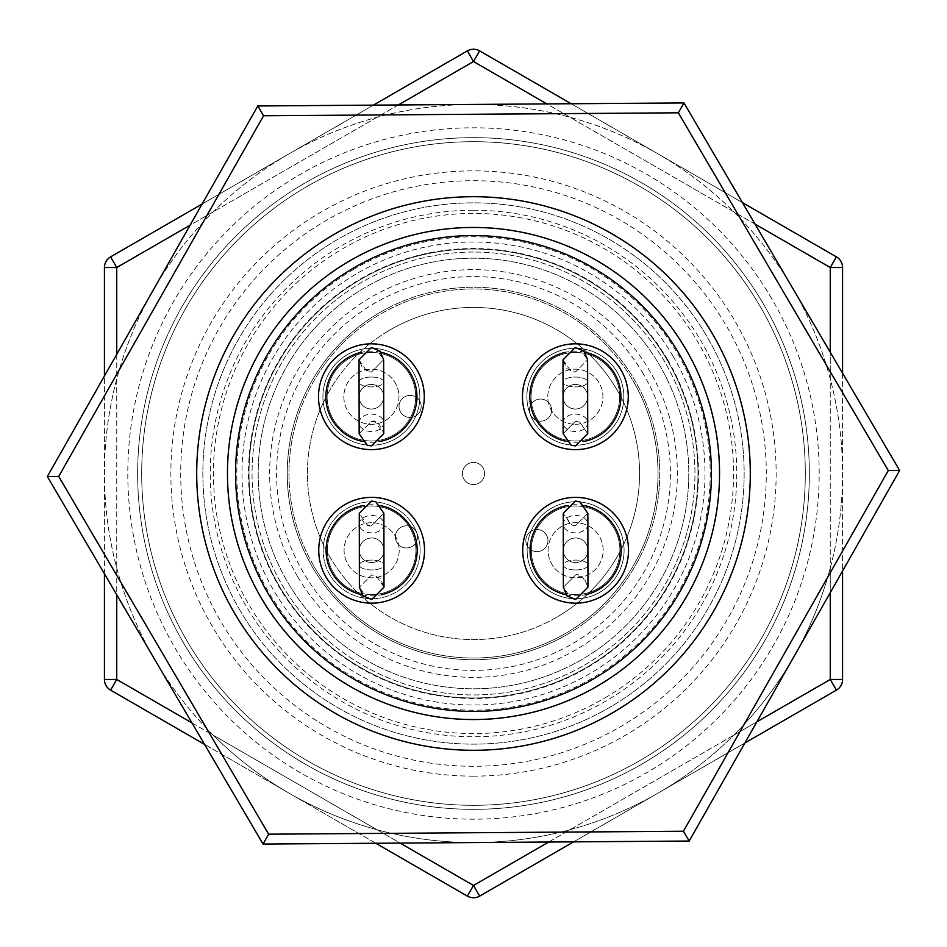 <?xml version="1.0" encoding="UTF-8"?>
<svg xmlns="http://www.w3.org/2000/svg" width="947" height="947" viewBox="0 0 947 947"><rect width="100%" height="100%" fill="white"/><g stroke="black" fill="none" stroke-linecap="round" stroke-linejoin="round"><path stroke-width="0.71" stroke-dasharray="4.74 3.55" d="M473.5 210.234A263.266 263.266 0 0 1 736.766 473.5A263.266 263.266 0 0 1 473.5 736.766A263.266 263.266 0 0 1 210.234 473.5A263.266 263.266 0 0 1 473.5 210.234M473.5 141.695A331.805 331.805 0 0 1 805.305 473.5A331.805 331.805 0 0 1 473.5 805.305A331.805 331.805 0 0 1 141.695 473.5A331.805 331.805 0 0 1 473.5 141.695A331.805 331.805 0 0 1 805.305 473.5A331.805 331.805 0 0 1 473.5 805.305A331.805 331.805 0 0 1 141.695 473.5A331.805 331.805 0 0 1 473.5 141.695M473.5 766.289A292.789 292.789 0 0 1 180.711 473.5A292.789 292.789 0 0 1 473.5 180.711A292.789 292.789 0 0 1 766.289 473.5A292.789 292.789 0 0 1 473.5 766.289M473.5 776.138A302.638 302.638 0 0 1 170.862 473.5A302.638 302.638 0 0 1 473.5 170.862A302.638 302.638 0 0 1 776.138 473.5A302.638 302.638 0 0 1 473.5 776.138M575.622 562.565A12.299 12.299 0 0 0 587.909 550.243A12.299 12.299 0 0 0 575.587 537.967A12.299 12.299 0 0 0 563.311 550.29A12.299 12.299 0 0 0 575.622 562.565A12.299 12.299 0 0 0 587.909 550.243A12.299 12.299 0 0 0 575.587 537.967A12.299 12.299 0 0 1 587.909 550.243A12.299 12.299 0 0 1 575.622 562.565A12.299 12.299 0 0 1 563.311 550.29A12.299 12.299 0 0 1 575.587 537.967A12.299 12.299 0 0 0 563.311 550.29A12.299 12.299 0 0 0 575.622 562.565A12.299 12.299 0 0 0 587.909 550.243A12.299 12.299 0 0 0 575.587 537.967A12.299 12.299 0 0 0 563.311 550.29A12.299 12.299 0 0 0 575.622 562.565A12.299 12.299 0 0 0 587.815 548.763A12.299 12.299 0 0 0 575.587 537.967A12.299 12.299 0 0 0 563.311 550.29A12.299 12.299 0 0 0 575.622 562.565A12.299 12.299 0 0 0 587.909 550.243A12.299 12.299 0 0 0 575.587 537.967A12.299 12.299 0 0 0 563.394 551.77A12.299 12.299 0 0 0 575.622 562.565A12.299 12.299 0 0 1 563.311 550.29A12.299 12.299 0 0 0 575.622 562.565M371.378 384.435A12.299 12.299 0 0 0 359.091 396.757A12.299 12.299 0 0 0 371.413 409.033A12.299 12.299 0 0 0 383.689 396.71A12.299 12.299 0 0 0 371.378 384.435A12.299 12.299 0 0 0 359.091 396.757A12.299 12.299 0 0 0 371.413 409.033A12.299 12.299 0 0 1 359.091 396.757A12.299 12.299 0 0 1 371.378 384.435A12.299 12.299 0 0 1 383.689 396.71A12.299 12.299 0 0 1 371.413 409.033A12.299 12.299 0 0 0 383.689 396.71A12.299 12.299 0 0 0 371.378 384.435A12.299 12.299 0 0 0 359.091 396.757A12.299 12.299 0 0 0 371.413 409.033A12.299 12.299 0 0 0 383.689 396.71A12.299 12.299 0 0 0 371.378 384.435A12.299 12.299 0 0 0 359.185 398.237A12.299 12.299 0 0 0 371.413 409.033A12.299 12.299 0 0 0 383.689 396.71A12.299 12.299 0 0 0 371.378 384.435A12.299 12.299 0 0 0 359.091 396.757A12.299 12.299 0 0 0 371.413 409.033A12.299 12.299 0 0 0 383.606 395.23A12.299 12.299 0 0 0 371.378 384.435A12.299 12.299 0 0 1 383.689 396.71A12.299 12.299 0 0 0 371.378 384.435M371.662 562.565A12.299 12.299 0 0 0 383.937 550.243A12.299 12.299 0 0 0 371.615 537.967A12.299 12.299 0 0 0 359.339 550.29A12.299 12.299 0 0 0 371.662 562.565A12.299 12.299 0 0 0 383.937 550.243A12.299 12.299 0 0 0 371.615 537.967A12.299 12.299 0 0 1 383.937 550.243A12.299 12.299 0 0 1 371.662 562.565A12.299 12.299 0 0 1 359.339 550.29A12.299 12.299 0 0 1 371.615 537.967A12.299 12.299 0 0 0 359.339 550.29A12.299 12.299 0 0 0 371.662 562.565A12.299 12.299 0 0 0 383.937 550.243A12.299 12.299 0 0 0 371.615 537.967A12.299 12.299 0 0 0 359.339 550.29A12.299 12.299 0 0 0 371.662 562.565A12.299 12.299 0 0 0 383.937 550.254A12.299 12.299 0 0 0 371.638 537.967A12.299 12.299 0 0 0 359.339 550.29A12.299 12.299 0 0 0 371.662 562.565A12.299 12.299 0 0 0 383.937 550.243A12.299 12.299 0 0 0 371.615 537.967A12.299 12.299 0 0 0 359.339 550.278A12.299 12.299 0 0 0 371.638 562.565A12.299 12.299 0 0 1 359.339 550.29A12.299 12.299 0 0 0 371.662 562.565M575.338 384.435A12.299 12.299 0 0 0 563.063 396.757A12.299 12.299 0 0 0 575.385 409.033A12.299 12.299 0 0 0 587.661 396.71A12.299 12.299 0 0 0 575.338 384.435A12.299 12.299 0 0 0 563.063 396.757A12.299 12.299 0 0 0 575.385 409.033A12.299 12.299 0 0 1 563.063 396.757A12.299 12.299 0 0 1 575.338 384.435A12.299 12.299 0 0 1 587.661 396.71A12.299 12.299 0 0 1 575.385 409.033A12.299 12.299 0 0 0 587.661 396.71A12.299 12.299 0 0 0 575.338 384.435A12.299 12.299 0 0 0 563.063 396.757A12.299 12.299 0 0 0 575.385 409.033A12.299 12.299 0 0 0 587.661 396.71A12.299 12.299 0 0 0 575.338 384.435A12.299 12.299 0 0 0 563.063 396.746A12.299 12.299 0 0 0 575.362 409.033A12.299 12.299 0 0 0 587.661 396.71A12.299 12.299 0 0 0 575.338 384.435A12.299 12.299 0 0 0 563.063 396.757A12.299 12.299 0 0 0 575.385 409.033A12.299 12.299 0 0 0 587.661 396.722A12.299 12.299 0 0 0 575.362 384.435A12.299 12.299 0 0 1 587.661 396.71A12.299 12.299 0 0 0 575.338 384.435M575.551 515.476A12.299 8.701 -0.1 0 1 587.874 524.153A12.299 8.701 -0.1 0 1 575.575 532.865A12.299 8.701 179.9 0 1 563.264 524.188A12.299 8.701 179.9 0 1 575.551 515.476A12.299 8.701 179.9 0 1 587.874 524.153A12.299 8.701 179.9 0 1 575.575 532.865A12.299 8.701 -0.1 0 1 563.264 524.188A12.299 8.701 -0.1 0 1 575.551 515.476M371.449 431.524A12.299 8.701 179.9 0 1 359.126 422.847A12.299 8.701 179.9 0 1 371.425 414.135A12.299 8.701 -0.1 0 1 383.736 422.812A12.299 8.701 -0.1 0 1 371.449 431.524A12.299 8.701 -0.1 0 1 359.126 422.847A12.299 8.701 -0.1 0 1 371.425 414.135A12.299 8.701 179.9 0 1 383.736 422.812A12.299 8.701 179.9 0 1 371.449 431.524M371.579 515.476A12.299 8.701 -0.1 0 1 383.902 524.153A12.299 8.701 -0.1 0 1 371.615 532.865A12.299 8.701 179.9 0 1 359.292 524.188A12.299 8.701 179.9 0 1 371.579 515.476A12.299 8.701 179.9 0 1 383.902 524.153A12.299 8.701 179.9 0 1 371.615 532.865A12.299 8.701 -0.1 0 1 359.292 524.188A12.299 8.701 -0.1 0 1 371.579 515.476M575.421 431.524A12.299 8.701 179.9 0 1 563.098 422.847A12.299 8.701 179.9 0 1 575.385 414.135A12.299 8.701 -0.1 0 1 587.708 422.812A12.299 8.701 -0.1 0 1 575.421 431.524A12.299 8.701 -0.1 0 1 563.098 422.847A12.299 8.701 -0.1 0 1 575.385 414.135A12.299 8.701 179.9 0 1 587.708 422.812A12.299 8.701 179.9 0 1 575.421 431.524M561.831 503.792A48.475 48.475 0 0 0 529.136 564.033A48.475 48.475 0 0 0 589.377 596.74A48.475 48.475 0 0 0 622.084 536.487A48.475 48.475 0 0 0 561.831 503.792A48.475 48.475 0 0 0 529.136 564.033A48.475 48.475 0 0 0 589.377 596.74A48.475 48.475 0 0 0 622.084 536.487A48.475 48.475 0 0 0 561.831 503.792A48.475 48.475 0 0 0 529.136 564.033A48.475 48.475 0 0 0 589.377 596.74A48.475 48.475 0 0 0 622.084 536.487A48.475 48.475 0 0 0 561.831 503.792A48.475 48.475 0 0 0 529.136 564.033A48.475 48.475 0 0 0 589.377 596.74A48.475 48.475 0 0 0 622.084 536.487A48.475 48.475 0 0 0 561.831 503.792M385.169 443.208A48.475 48.475 0 0 0 417.864 382.967A48.475 48.475 0 0 0 357.623 350.26A48.475 48.475 0 0 0 324.916 410.513A48.475 48.475 0 0 0 385.169 443.208A48.475 48.475 0 0 0 417.864 382.967A48.475 48.475 0 0 0 357.623 350.26A48.475 48.475 0 0 0 324.916 410.513A48.475 48.475 0 0 0 385.169 443.208A48.475 48.475 0 0 0 417.864 382.967A48.475 48.475 0 0 0 357.623 350.26A48.475 48.475 0 0 0 324.916 410.513A48.475 48.475 0 0 0 385.169 443.208A48.475 48.475 0 0 0 417.864 382.967A48.475 48.475 0 0 0 357.623 350.26A48.475 48.475 0 0 0 324.916 410.513A48.475 48.475 0 0 0 385.169 443.208M333.995 519.725A48.475 48.475 0 0 1 402.179 512.623A48.475 48.475 0 0 1 409.282 580.807A48.475 48.475 0 0 0 402.179 512.623A48.475 48.475 0 0 0 333.995 519.725A48.475 48.475 0 0 1 402.179 512.623A48.475 48.475 0 0 1 409.282 580.807A48.475 48.475 0 0 0 402.179 512.623A48.475 48.475 0 0 0 333.995 519.725A48.475 48.475 0 0 0 341.098 587.909A48.475 48.475 0 0 0 409.282 580.807A48.475 48.475 0 0 1 341.098 587.909A48.475 48.475 0 0 1 333.995 519.725A48.475 48.475 0 0 0 341.098 587.909A48.475 48.475 0 0 0 409.282 580.807A48.475 48.475 0 0 1 341.098 587.909A48.475 48.475 0 0 1 333.995 519.725M537.718 366.193A48.475 48.475 0 0 0 544.821 434.377A48.475 48.475 0 0 0 613.005 427.275A48.475 48.475 0 0 0 605.902 359.091A48.475 48.475 0 0 0 537.718 366.193A48.475 48.475 0 0 0 544.821 434.377A48.475 48.475 0 0 0 613.005 427.275A48.475 48.475 0 0 0 605.902 359.091A48.475 48.475 0 0 0 537.718 366.193A48.475 48.475 0 0 0 544.821 434.377A48.475 48.475 0 0 0 613.005 427.275A48.475 48.475 0 0 0 605.902 359.091A48.475 48.475 0 0 0 537.718 366.193A48.475 48.475 0 0 0 544.821 434.377A48.475 48.475 0 0 0 613.005 427.275A48.475 48.475 0 0 0 605.902 359.091A48.475 48.475 0 0 0 537.718 366.193M473.5 719.542A246.042 246.042 0 0 0 719.542 473.5A246.042 246.042 0 0 0 473.5 227.458A246.042 246.042 0 0 0 227.458 473.5A246.042 246.042 0 0 0 473.5 719.542M473.5 750.296A276.796 276.796 0 0 0 750.296 473.5A276.796 276.796 0 0 0 473.5 196.704A276.796 276.796 0 0 0 196.704 473.5A276.796 276.796 0 0 0 473.5 750.296M473.5 252.056A221.444 221.444 0 0 0 252.056 473.5A221.444 221.444 0 0 0 473.5 694.944A221.444 221.444 0 0 0 694.944 473.5A221.444 221.444 0 0 0 473.5 252.056A221.444 221.444 0 0 0 252.056 473.5A221.444 221.444 0 0 0 473.5 694.944A221.444 221.444 0 0 0 694.944 473.5A221.444 221.444 0 0 0 473.5 252.056M371.638 603.168A52.902 52.902 0 0 0 424.54 550.266A52.902 52.902 0 0 0 371.638 497.364A52.902 52.902 0 0 0 318.737 550.266A52.902 52.902 0 0 0 371.638 603.168M473.5 711.422A237.922 237.922 0 0 0 711.422 473.5A237.922 237.922 0 0 0 473.5 235.578A237.922 237.922 0 0 0 235.578 473.5A237.922 237.922 0 0 0 473.5 711.422M318.89 403.197A52.902 52.902 0 0 0 377.853 449.233A52.902 52.902 0 0 0 423.889 390.271A52.902 52.902 0 0 0 364.926 344.235A52.902 52.902 0 0 0 318.89 403.197M575.362 343.832A52.902 52.902 0 0 0 522.46 396.734A52.902 52.902 0 0 0 575.362 449.636A52.902 52.902 0 0 0 628.263 396.734A52.902 52.902 0 0 0 575.362 343.832M628.11 543.803A52.902 52.902 0 0 0 569.147 497.767A52.902 52.902 0 0 0 523.111 556.729A52.902 52.902 0 0 0 582.074 602.765A52.902 52.902 0 0 0 628.11 543.803M575.362 424.292A27.558 27.558 0 0 0 602.919 396.734A27.558 27.558 0 0 0 575.362 369.176A27.558 27.558 0 0 0 547.804 396.734A27.558 27.558 0 0 0 575.362 424.292A27.558 27.558 0 0 0 602.919 396.734A27.558 27.558 0 0 0 575.362 369.176A27.558 27.558 0 0 0 547.804 396.734A27.558 27.558 0 0 0 575.362 424.292M563.063 396.757L563.003 359.848L575.279 347.525L579.635 348.318L587.602 359.813L587.661 396.71A12.299 12.299 0 0 1 575.385 409.033A12.299 12.299 0 0 0 587.661 396.71L587.602 359.813L575.326 372.135L566.756 368.679L563.003 359.848L563.039 381.996A12.299 4.924 179.9 0 0 575.35 386.897A12.299 4.924 -0.1 0 0 587.637 381.949A12.299 4.924 -0.1 0 0 575.326 377.048A12.299 4.924 179.9 0 0 563.039 381.996A12.299 4.924 -0.1 0 0 575.35 386.897A12.299 4.924 179.9 0 0 587.637 381.949A12.299 4.924 179.9 0 0 575.326 377.048A12.299 4.924 -0.1 0 0 563.039 381.996L563.122 433.655L571.088 445.161L575.445 445.942L587.72 433.619L579.753 422.125L575.397 421.344L563.122 433.655L563.098 422.847M575.362 441.018A44.284 44.284 0 0 0 619.646 396.734A44.284 44.284 0 0 0 575.362 352.45A44.284 44.284 0 0 0 531.078 396.734A44.284 44.284 0 0 0 575.362 441.018A44.284 44.284 0 0 0 619.646 396.734A44.284 44.284 0 0 0 575.362 352.45A44.284 44.284 0 0 0 531.078 396.734A44.284 44.284 0 0 0 575.362 441.018M398.746 393.372A27.558 27.558 0 0 0 368.028 369.389A27.558 27.558 0 0 0 344.045 400.108A27.558 27.558 0 0 0 374.763 424.09A27.558 27.558 0 0 0 398.746 393.372A27.558 27.558 0 0 0 368.028 369.389A27.558 27.558 0 0 0 344.045 400.108A27.558 27.558 0 0 0 374.763 424.09A27.558 27.558 0 0 0 398.746 393.372M415.342 391.324A44.284 44.284 0 0 0 365.98 352.781A44.284 44.284 0 0 0 327.437 402.144A44.284 44.284 0 0 0 376.799 440.686A44.284 44.284 0 0 0 415.342 391.324A44.284 44.284 0 0 0 365.98 352.781A44.284 44.284 0 0 0 327.437 402.144A44.284 44.284 0 0 0 376.799 440.686A44.284 44.284 0 0 0 415.342 391.324M371.638 522.708A27.558 27.558 0 0 0 344.081 550.266A27.558 27.558 0 0 0 371.638 577.824A27.558 27.558 0 0 0 399.196 550.266A27.558 27.558 0 0 0 371.638 522.708A27.558 27.558 0 0 0 344.081 550.266A27.558 27.558 0 0 0 371.638 577.824A27.558 27.558 0 0 0 399.196 550.266A27.558 27.558 0 0 0 371.638 522.708M383.937 550.243L383.997 587.152L371.721 599.475L367.365 598.682L359.398 587.187L359.339 550.29A12.299 12.299 0 0 1 371.615 537.967A12.299 12.299 0 0 0 359.339 550.29L359.398 587.187L371.674 574.865L380.244 578.321L383.997 587.152L383.961 565.004A12.299 4.924 -0.1 0 0 371.65 560.103A12.299 4.924 179.9 0 0 359.363 565.051A12.299 4.924 179.9 0 0 371.674 569.952A12.299 4.924 -0.1 0 0 383.961 565.004A12.299 4.924 179.9 0 0 371.65 560.103A12.299 4.924 -0.1 0 0 359.363 565.051A12.299 4.924 -0.1 0 0 371.674 569.952A12.299 4.924 179.9 0 0 383.961 565.004L383.878 513.345L375.912 501.839L371.555 501.058L359.28 513.381L367.247 524.875L371.603 525.656L383.878 513.345L383.902 524.153M371.638 505.982A44.284 44.284 0 0 0 327.354 550.266A44.284 44.284 0 0 0 371.638 594.55A44.284 44.284 0 0 0 415.922 550.266A44.284 44.284 0 0 0 371.638 505.982A44.284 44.284 0 0 0 327.354 550.266A44.284 44.284 0 0 0 371.638 594.55A44.284 44.284 0 0 0 415.922 550.266A44.284 44.284 0 0 0 371.638 505.982M548.254 553.628A27.558 27.558 0 0 0 578.972 577.611A27.558 27.558 0 0 0 602.955 546.893A27.558 27.558 0 0 0 572.237 522.91A27.558 27.558 0 0 0 548.254 553.628A27.558 27.558 0 0 0 578.972 577.611A27.558 27.558 0 0 0 602.955 546.893A27.558 27.558 0 0 0 572.237 522.91A27.558 27.558 0 0 0 548.254 553.628M531.658 555.676A44.284 44.284 0 0 0 581.02 594.219A44.284 44.284 0 0 0 619.563 544.856A44.284 44.284 0 0 0 570.201 506.314A44.284 44.284 0 0 0 531.658 555.676A44.284 44.284 0 0 0 581.02 594.219A44.284 44.284 0 0 0 619.563 544.856A44.284 44.284 0 0 0 570.201 506.314A44.284 44.284 0 0 0 531.658 555.676M830.259 592.656L830.259 567.999A369.07 369.07 0 0 0 473.5 104.43A369.07 369.07 0 0 0 213.288 735.215L376.953 829.714A369.07 369.07 0 0 0 570.047 829.714L733.712 735.215A369.07 369.07 0 0 0 830.259 567.999L830.259 379.001A369.07 369.07 0 0 0 104.43 473.5A369.07 369.07 0 0 0 473.5 842.57A369.07 369.07 0 0 0 830.259 379.001L830.259 352.248M183.848 643.487A335.854 335.854 0 0 1 303.514 183.848A335.854 335.854 0 0 1 763.152 303.514A335.854 335.854 0 0 1 643.487 763.152A335.854 335.854 0 0 1 183.848 643.487A335.854 335.854 0 0 1 303.514 183.848A335.854 335.854 0 0 1 763.152 303.514A335.854 335.854 0 0 1 643.487 763.152A335.854 335.854 0 0 1 183.848 643.487A335.854 335.854 0 0 0 643.487 763.152A335.854 335.854 0 0 0 763.152 303.514M314.345 566.898A184.535 184.535 0 0 0 566.898 632.655A184.535 184.535 0 0 0 632.655 380.102A184.535 184.535 0 0 1 566.898 632.655A184.535 184.535 0 0 1 314.345 566.898A184.535 184.535 0 0 1 380.102 314.345A184.535 184.535 0 0 1 632.655 380.102A184.535 184.535 0 0 0 380.102 314.345A184.535 184.535 0 0 0 314.345 566.898M261.301 598.031A246.042 246.042 0 0 1 348.97 261.301A246.042 246.042 0 0 1 685.699 348.97A246.042 246.042 0 0 0 348.97 261.301A246.042 246.042 0 0 0 261.301 598.031A246.042 246.042 0 0 0 598.031 685.699A246.042 246.042 0 0 0 685.699 348.97A246.042 246.042 0 0 0 348.97 261.301A246.042 246.042 0 0 0 261.301 598.031A246.042 246.042 0 0 0 598.031 685.699A246.042 246.042 0 0 0 685.699 348.97A246.042 246.042 0 0 0 348.97 261.301A246.042 246.042 0 0 0 261.301 598.031A246.042 246.042 0 0 0 598.031 685.699A246.042 246.042 0 0 0 685.699 348.97A246.042 246.042 0 0 0 348.97 261.301A246.042 246.042 0 0 0 261.301 598.031A246.042 246.042 0 0 0 598.031 685.699A246.042 246.042 0 0 0 685.699 348.97A246.042 246.042 0 0 0 348.97 261.301A246.042 246.042 0 0 0 261.301 598.031A246.042 246.042 0 0 0 598.031 685.699A246.042 246.042 0 0 0 685.699 348.97A246.042 246.042 0 0 0 348.97 261.301A246.042 246.042 0 0 0 261.301 598.031A246.042 246.042 0 0 0 598.031 685.699A246.042 246.042 0 0 0 685.699 348.97A246.042 246.042 0 0 0 348.97 261.301A246.042 246.042 0 0 0 261.301 598.031A246.042 246.042 0 0 0 598.031 685.699A246.042 246.042 0 0 0 685.699 348.97A246.042 246.042 0 0 0 348.97 261.301A246.042 246.042 0 0 0 261.301 598.031A246.042 246.042 0 0 0 598.031 685.699A246.042 246.042 0 0 0 685.699 348.97A246.042 246.042 0 0 0 348.97 261.301A246.042 246.042 0 0 0 261.301 598.031A246.042 246.042 0 0 0 598.031 685.699A246.042 246.042 0 0 0 685.699 348.97A246.042 246.042 0 0 0 348.97 261.301A246.042 246.042 0 0 0 261.301 598.031A246.042 246.042 0 0 0 598.031 685.699A246.042 246.042 0 0 0 685.699 348.97A246.042 246.042 0 0 0 348.97 261.301A246.042 246.042 0 0 0 261.301 598.031A246.042 246.042 0 0 0 598.031 685.699A246.042 246.042 0 0 0 685.699 348.97A246.042 246.042 0 0 0 348.97 261.301A246.042 246.042 0 0 0 261.301 598.031A246.042 246.042 0 0 0 598.031 685.699A246.042 246.042 0 0 0 685.699 348.97A246.042 246.042 0 0 0 348.97 261.301A246.042 246.042 0 0 0 261.301 598.031A246.042 246.042 0 0 0 598.031 685.699A246.042 246.042 0 0 0 685.699 348.97A246.042 246.042 0 0 1 598.031 685.699A246.042 246.042 0 0 1 261.301 598.031M240.076 610.484A270.653 270.653 0 0 1 336.516 240.076A270.653 270.653 0 0 1 706.924 336.516A270.653 270.653 0 0 1 610.484 706.924A270.653 270.653 0 0 1 240.076 610.484A270.653 270.653 0 0 1 336.516 240.076A270.653 270.653 0 0 1 706.924 336.516A270.653 270.653 0 0 1 610.484 706.924A270.653 270.653 0 0 1 240.076 610.484M667.114 359.884A224.486 224.486 0 0 0 359.884 279.886A224.486 224.486 0 0 0 279.886 587.116A224.486 224.486 0 0 0 587.116 667.114A224.486 224.486 0 0 0 667.114 359.884A224.486 224.486 0 0 0 359.884 279.886A224.486 224.486 0 0 0 279.886 587.116A224.486 224.486 0 0 0 587.116 667.114A224.486 224.486 0 0 0 667.114 359.884A224.486 224.486 0 0 0 359.884 279.886A224.486 224.486 0 0 0 279.886 587.116A224.486 224.486 0 0 0 587.116 667.114A224.486 224.486 0 0 0 667.114 359.884A224.486 224.486 0 0 0 359.884 279.886A224.486 224.486 0 0 0 279.886 587.116A224.486 224.486 0 0 0 587.116 667.114A224.486 224.486 0 0 0 667.114 359.884A224.486 224.486 0 0 0 359.884 279.886A224.486 224.486 0 0 0 279.886 587.116A224.486 224.486 0 0 0 587.116 667.114A224.486 224.486 0 0 0 667.114 359.884A224.486 224.486 0 0 0 359.884 279.886A224.486 224.486 0 0 0 279.886 587.116A224.486 224.486 0 0 0 587.116 667.114A224.486 224.486 0 0 0 667.114 359.884A224.486 224.486 0 0 0 359.884 279.886A224.486 224.486 0 0 0 279.886 587.116A224.486 224.486 0 0 0 587.116 667.114A224.486 224.486 0 0 0 667.114 359.884A224.486 224.486 0 0 0 359.884 279.886A224.486 224.486 0 0 0 279.886 587.116A224.486 224.486 0 0 0 587.116 667.114A224.486 224.486 0 0 0 667.114 359.884A224.486 224.486 0 0 0 359.884 279.886A224.486 224.486 0 0 0 279.886 587.116A224.486 224.486 0 0 0 587.116 667.114A224.486 224.486 0 0 0 667.114 359.884A224.486 224.486 0 0 0 359.884 279.886A224.486 224.486 0 0 0 279.886 587.116A224.486 224.486 0 0 0 587.116 667.114A224.486 224.486 0 0 0 667.114 359.884A224.486 224.486 0 0 0 359.884 279.886A224.486 224.486 0 0 0 279.886 587.116A224.486 224.486 0 0 0 587.116 667.114A224.486 224.486 0 0 0 667.114 359.884A224.486 224.486 0 0 0 359.884 279.886A224.486 224.486 0 0 0 279.886 587.116A224.486 224.486 0 0 0 587.116 667.114A224.486 224.486 0 0 0 667.114 359.884A224.486 224.486 0 0 0 359.884 279.886A224.486 224.486 0 0 0 279.886 587.116A224.486 224.486 0 0 0 587.116 667.114A224.486 224.486 0 0 0 667.114 359.884M667.54 359.623A224.995 224.995 0 0 0 359.623 279.46A224.995 224.995 0 0 0 279.46 587.377A224.995 224.995 0 0 0 587.377 667.54A224.995 224.995 0 0 0 667.54 359.623M567.774 634.135A186.251 186.251 0 0 0 634.135 379.226A186.251 186.251 0 0 0 379.226 312.865A186.251 186.251 0 0 0 312.865 567.774A186.251 186.251 0 0 0 567.774 634.135A186.251 186.251 0 0 0 634.135 379.226A186.251 186.251 0 0 0 379.226 312.865A186.251 186.251 0 0 0 312.865 567.774A186.251 186.251 0 0 0 567.774 634.135A186.251 186.251 0 0 1 312.865 567.774A186.251 186.251 0 0 1 379.226 312.865M389.442 330.266A166.08 166.08 0 0 1 616.734 389.442A166.08 166.08 0 0 1 557.558 616.734A166.08 166.08 0 0 0 616.734 389.442A166.08 166.08 0 0 0 389.442 330.266A166.08 166.08 0 0 0 330.266 557.558A166.08 166.08 0 0 0 557.558 616.734A166.08 166.08 0 0 1 330.266 557.558A166.08 166.08 0 0 1 389.442 330.266A166.08 166.08 0 0 1 616.734 389.442A166.08 166.08 0 0 1 557.558 616.734M333.403 234.773A276.796 276.796 0 0 0 234.773 613.597A276.796 276.796 0 0 0 613.597 712.227A276.796 276.796 0 0 0 712.227 333.403A276.796 276.796 0 0 0 333.403 234.773A276.796 276.796 0 0 0 234.773 613.597A276.796 276.796 0 0 0 613.597 712.227A276.796 276.796 0 0 0 712.227 333.403A276.796 276.796 0 0 0 333.403 234.773M353.705 269.362A236.691 236.691 0 0 0 269.362 593.296A236.691 236.691 0 0 0 593.296 677.638A236.691 236.691 0 0 0 677.638 353.705A236.691 236.691 0 0 0 353.705 269.362M673.163 356.332A231.506 231.506 0 0 0 356.332 273.837A231.506 231.506 0 0 0 273.837 590.668A231.506 231.506 0 0 0 590.668 673.163A231.506 231.506 0 0 0 673.163 356.332M548.597 402.511A11.068 11.068 0 0 1 548.159 418.16A11.068 11.068 0 0 1 532.51 417.722A11.068 11.068 0 0 1 532.948 402.073A11.068 11.068 0 0 1 548.597 402.511A11.068 11.068 0 0 1 548.159 418.16A11.068 11.068 0 0 1 532.51 417.722A11.068 11.068 0 0 1 532.948 402.073A11.068 11.068 0 0 1 548.597 402.511M544.927 532.948A11.068 11.068 0 0 1 544.489 548.597A11.068 11.068 0 0 1 528.84 548.159A11.068 11.068 0 0 1 529.278 532.51A11.068 11.068 0 0 1 544.927 532.948A11.068 11.068 0 0 1 544.489 548.597A11.068 11.068 0 0 1 528.84 548.159A11.068 11.068 0 0 1 529.278 532.51A11.068 11.068 0 0 1 544.927 532.948M414.49 529.278A11.068 11.068 0 0 1 414.052 544.927A11.068 11.068 0 0 1 398.403 544.489A11.068 11.068 0 0 1 398.841 528.84A11.068 11.068 0 0 1 414.49 529.278A11.068 11.068 0 0 1 414.052 544.927A11.068 11.068 0 0 1 398.403 544.489A11.068 11.068 0 0 1 398.841 528.84A11.068 11.068 0 0 1 414.49 529.278M481.55 465.888A11.068 11.068 0 0 1 481.112 481.55A11.068 11.068 0 0 1 465.451 481.112A11.068 11.068 0 0 1 465.888 465.451A11.068 11.068 0 0 1 481.55 465.888A11.068 11.068 0 0 1 481.112 481.55A11.068 11.068 0 0 1 465.451 481.112A11.068 11.068 0 0 1 465.888 465.451A11.068 11.068 0 0 1 481.55 465.888M418.16 398.841A11.068 11.068 0 0 1 417.722 414.49A11.068 11.068 0 0 1 402.073 414.052A11.068 11.068 0 0 1 402.511 398.403A11.068 11.068 0 0 1 418.16 398.841A11.068 11.068 0 0 1 417.722 414.49A11.068 11.068 0 0 1 402.073 414.052A11.068 11.068 0 0 1 402.511 398.403A11.068 11.068 0 0 1 418.16 398.841M629.956 325.602A215.289 215.289 0 0 0 325.602 317.044A215.289 215.289 0 0 0 317.044 621.398A215.289 215.289 0 0 0 621.398 629.956A215.289 215.289 0 0 0 629.956 325.602A215.289 215.289 0 0 0 325.602 317.044A215.289 215.289 0 0 0 317.044 621.398A215.289 215.289 0 0 0 621.398 629.956A215.289 215.289 0 0 0 629.956 325.602M755.067 224.108L546.869 103.91M548.692 842.037L570.047 829.714A369.07 369.07 0 0 0 733.712 735.215L756.89 721.839M398.308 104.963L190.11 225.161M191.933 722.892L213.288 735.215A369.07 369.07 0 0 0 376.953 829.714L400.131 843.09M116.741 354.344L116.741 594.752M257.809 105.957L47.35 476.519L263.041 844.061L689.191 841.043L899.65 470.481L683.959 102.939L257.809 105.957L263.562 115.759L678.348 112.811L888.286 470.564L683.438 831.241L689.191 841.043M899.65 470.481L888.286 470.564M683.438 831.241L268.652 834.189L263.041 844.061M683.959 102.939L678.348 112.811M268.652 834.189L58.714 476.436L47.35 476.519M571.171 103.732L742.46 202.622M836.414 256.874L479.656 50.889L473.5 61.543L830.259 267.528L830.259 679.473L836.414 690.126A12.299 12.299 0 0 0 842.57 679.473L842.57 267.528A12.299 12.299 0 0 0 836.414 256.874L830.259 267.528L842.57 267.528M202.113 204.031L373.402 105.129M467.345 50.889L110.586 256.874L116.741 267.528L473.5 61.543L467.345 50.889A12.299 12.299 0 0 1 479.656 50.889M110.586 256.874A12.299 12.299 0 0 0 104.43 267.528L104.43 679.473A12.299 12.299 0 0 0 110.586 690.126L467.345 896.111A12.299 12.299 0 0 0 479.656 896.111L836.414 690.126M104.43 573.799L104.43 376.006M375.829 843.268L204.54 744.378M744.887 742.969L573.598 841.871M842.57 373.201L842.57 570.994M842.57 679.473L830.259 679.473L473.5 885.457L479.656 896.111M104.43 679.473L116.741 679.473L473.5 885.457L467.345 896.111M104.43 267.528L116.741 267.528L116.741 679.473L110.586 690.126M575.634 569.952A12.299 4.924 -0.1 0 0 587.933 565.004A12.299 4.924 -0.1 0 0 575.622 560.103A12.299 4.924 179.9 0 0 563.335 565.051A12.299 4.924 179.9 0 0 575.634 569.952A12.299 4.924 179.9 0 0 587.933 565.004A12.299 4.924 179.9 0 0 575.622 560.103A12.299 4.924 -0.1 0 0 563.335 565.051A12.299 4.924 -0.1 0 0 575.634 569.952M371.366 377.048A12.299 4.924 179.9 0 0 359.067 381.996A12.299 4.924 179.9 0 0 371.378 386.897A12.299 4.924 -0.1 0 0 383.665 381.949A12.299 4.924 -0.1 0 0 371.366 377.048A12.299 4.924 -0.1 0 0 359.067 381.996A12.299 4.924 -0.1 0 0 371.378 386.897A12.299 4.924 179.9 0 0 383.665 381.949A12.299 4.924 179.9 0 0 371.366 377.048M587.933 565.004L587.969 587.152L575.681 599.475L571.337 598.682L563.37 587.187L563.311 550.29A12.299 12.299 0 0 1 575.587 537.967A12.299 12.299 0 0 0 563.311 550.29L563.37 587.187L575.646 574.865L584.216 578.321L587.969 587.152L587.85 513.345L579.884 501.839L575.527 501.058L563.252 513.381L571.041 524.804L575.563 525.656L587.85 513.345L587.874 524.153M359.067 381.996L359.031 359.848L371.319 347.525L375.663 348.318L383.63 359.813L383.689 396.71A12.299 12.299 0 0 1 371.413 409.033A12.299 12.299 0 0 0 383.689 396.71L383.63 359.813L371.354 372.135L362.784 368.679L359.031 359.848L359.067 381.996L359.15 433.655L367.116 445.161L371.473 445.942L383.748 433.619C380.149 423.854 376.042 419.758 371.437 421.344L359.15 433.655L359.126 422.847M362.003 594.752A45.515 45.515 0 0 0 381.404 594.728M381.262 505.781A45.515 45.515 0 0 0 361.861 505.805M361.766 441.219A45.515 45.515 0 0 0 381.168 441.195M584.997 352.248A45.515 45.515 0 0 0 565.596 352.272M565.738 441.219A45.515 45.515 0 0 0 585.139 441.195M585.234 505.781A45.515 45.515 0 0 0 565.832 505.805M565.975 594.752A45.515 45.515 0 0 0 585.376 594.728M381.025 352.248A45.515 45.515 0 0 0 361.624 352.272M771.651 298.542A345.691 345.691 0 0 0 298.542 175.349A345.691 345.691 0 0 0 175.349 648.458A345.691 345.691 0 0 0 648.458 771.651A345.691 345.691 0 0 0 771.651 298.542M643.321 373.84A196.905 196.905 0 0 0 373.84 303.679A196.905 196.905 0 0 0 303.679 573.16A196.905 196.905 0 0 0 573.16 643.321A196.905 196.905 0 0 0 643.321 373.84M297.678 576.676A203.865 203.865 0 0 1 370.324 297.678A203.865 203.865 0 0 1 649.322 370.324A203.865 203.865 0 0 1 576.676 649.322A203.865 203.865 0 0 1 297.678 576.676M605.121 697.797A260.07 260.07 0 0 0 697.797 341.879A260.07 260.07 0 0 0 341.879 249.203A260.07 260.07 0 0 0 249.203 605.121A260.07 260.07 0 0 0 605.121 697.797M58.714 476.436L263.562 115.759M587.969 587.152C583.53 576.889 579.422 572.793 575.646 574.865L563.37 587.187M359.031 359.848L366.82 371.271L371.354 372.135L383.63 359.813M383.997 587.152L376.03 575.658L371.674 574.865L359.398 587.187M563.003 359.848L570.97 371.342L575.326 372.135L587.602 359.813M563.311 550.29L563.252 513.381L571.952 525.123L575.563 525.656L587.85 513.345M587.637 381.949L587.72 433.619L579.753 422.125L575.397 421.344L563.122 433.655M383.689 396.71L383.748 433.619L375.237 421.936L371.437 421.344L359.15 433.655M359.363 565.051L359.28 513.381C362.879 523.146 366.986 527.242 371.603 525.656L383.878 513.345M587.708 422.812L587.72 433.619M359.292 524.188L359.28 513.381M383.736 422.812L383.748 433.619M563.264 524.188L563.252 513.381"/><path stroke-width="1.42" d="M473.5 719.542A246.042 246.042 0 0 0 719.542 473.5A246.042 246.042 0 0 0 473.5 227.458A246.042 246.042 0 0 0 227.458 473.5A246.042 246.042 0 0 0 473.5 719.542M473.5 750.296A276.796 276.796 0 0 0 750.296 473.5A276.796 276.796 0 0 0 473.5 196.704A276.796 276.796 0 0 0 196.704 473.5A276.796 276.796 0 0 0 473.5 750.296M371.638 603.168A52.902 52.902 0 0 0 424.54 550.266A52.902 52.902 0 0 0 371.638 497.364A52.902 52.902 0 0 0 318.737 550.266A52.902 52.902 0 0 0 371.638 603.168A52.902 52.902 0 0 0 424.54 550.266A52.902 52.902 0 0 0 371.638 497.364M473.5 711.422A237.922 237.922 0 0 0 711.422 473.5A237.922 237.922 0 0 0 473.5 235.578A237.922 237.922 0 0 0 235.578 473.5A237.922 237.922 0 0 0 473.5 711.422M318.89 403.197A52.902 52.902 0 0 0 377.853 449.233A52.902 52.902 0 0 0 423.889 390.271A52.902 52.902 0 0 0 364.926 344.235A52.902 52.902 0 0 0 318.89 403.197A52.902 52.902 0 0 0 377.853 449.233A52.902 52.902 0 0 0 423.889 390.271M575.362 343.832A52.902 52.902 0 0 0 522.46 396.734A52.902 52.902 0 0 0 575.362 449.636A52.902 52.902 0 0 0 628.263 396.734A52.902 52.902 0 0 0 575.362 343.832A52.902 52.902 0 0 0 522.46 396.734A52.902 52.902 0 0 0 575.362 449.636M628.11 543.803A52.902 52.902 0 0 0 569.147 497.767A52.902 52.902 0 0 0 523.111 556.729A52.902 52.902 0 0 0 582.074 602.765A52.902 52.902 0 0 0 628.11 543.803A52.902 52.902 0 0 0 569.147 497.767A52.902 52.902 0 0 0 523.111 556.729M47.35 476.519L257.809 105.957L683.959 102.939L899.65 470.481L689.191 841.043L263.041 844.061L47.35 476.519L58.714 476.436L268.652 834.189L263.041 844.061M257.809 105.957L263.562 115.759L58.714 476.436M268.652 834.189L683.438 831.241L689.191 841.043M683.959 102.939L678.348 112.811L263.562 115.759M683.438 831.241L888.286 470.564L899.65 470.481M546.869 103.91L473.5 61.543L479.656 50.889L571.171 103.732M742.46 202.622L836.414 256.874A12.299 12.299 0 0 1 842.57 267.528L842.57 373.201M190.11 225.161L116.741 267.528L110.586 256.874L202.113 204.031M373.402 105.129L467.345 50.889A12.299 12.299 0 0 1 473.5 49.244A12.299 12.299 0 0 0 467.345 50.889L473.5 61.543L398.308 104.963M204.54 744.378L110.586 690.126A12.299 12.299 0 0 1 104.43 679.473L104.43 573.799M104.43 376.006L104.43 267.528A12.299 12.299 0 0 1 110.586 256.874A12.299 12.299 0 0 0 104.43 267.528L116.741 267.528L116.741 354.344M573.598 841.871L479.656 896.111L473.5 885.457L467.345 896.111A12.299 12.299 0 0 0 473.5 897.756A12.299 12.299 0 0 1 467.345 896.111L375.829 843.268M842.57 570.994L842.57 679.473A12.299 12.299 0 0 1 836.414 690.126L744.887 742.969M830.259 352.248L830.259 267.528L836.414 256.874A12.299 12.299 0 0 1 842.57 267.528L830.259 267.528L755.067 224.108M756.89 721.839L830.259 679.473L842.57 679.473A12.299 12.299 0 0 1 836.414 690.126L830.259 679.473L830.259 592.656M479.656 50.889A12.299 12.299 0 0 0 473.5 49.244A12.299 12.299 0 0 1 479.656 50.889M473.5 897.756A12.299 12.299 0 0 0 479.656 896.111A12.299 12.299 0 0 1 473.5 897.756M116.741 594.752L116.741 679.473L104.43 679.473A12.299 12.299 0 0 0 110.586 690.126L116.741 679.473L191.933 722.892M381.404 594.728A45.515 45.515 0 0 0 381.262 505.781M361.624 352.272A45.515 45.515 0 0 0 361.766 441.219M381.168 441.195A45.515 45.515 0 0 0 381.025 352.248M565.596 352.272A45.515 45.515 0 0 0 565.738 441.219M585.376 594.728A45.515 45.515 0 0 0 585.234 505.781M565.832 505.805A45.515 45.515 0 0 0 565.975 594.752M585.139 441.195A45.515 45.515 0 0 0 584.997 352.248M361.861 505.805A45.515 45.515 0 0 0 362.003 594.752M888.286 470.564L678.348 112.811M400.131 843.09L473.5 885.457L548.692 842.037M383.997 587.152L383.937 550.243L383.997 587.152L371.721 599.475L363.151 596.018L359.398 587.187L359.363 565.051M359.398 587.187L359.28 513.381L371.555 501.058L375.912 501.839L383.878 513.345L383.937 550.243M359.292 524.188L359.28 513.381M383.689 396.71L383.748 433.619L371.473 445.942L367.116 445.161L359.15 433.655L359.031 359.848L371.319 347.525L379.877 350.982L383.63 359.813L383.689 396.71L383.63 359.813M383.736 422.812L383.748 433.619M563.003 359.848L563.063 396.757L563.003 359.848L575.279 347.525L583.849 350.982L587.602 359.813L587.637 381.949M587.602 359.813L587.72 433.619L575.445 445.942L571.088 445.161L563.122 433.655L563.063 396.757M587.708 422.812L587.72 433.619M563.311 550.29L563.252 513.381L575.527 501.058L579.884 501.839L587.85 513.345L587.969 587.152L575.681 599.475L567.123 596.018L563.37 587.187L563.311 550.29L563.37 587.187M563.264 524.188L563.252 513.381M359.067 381.996L359.031 359.848M587.933 565.004L587.969 587.152M587.874 524.153L587.85 513.345M563.098 422.847L563.122 433.655M359.126 422.847L359.15 433.655M383.902 524.153L383.878 513.345"/></g></svg>
